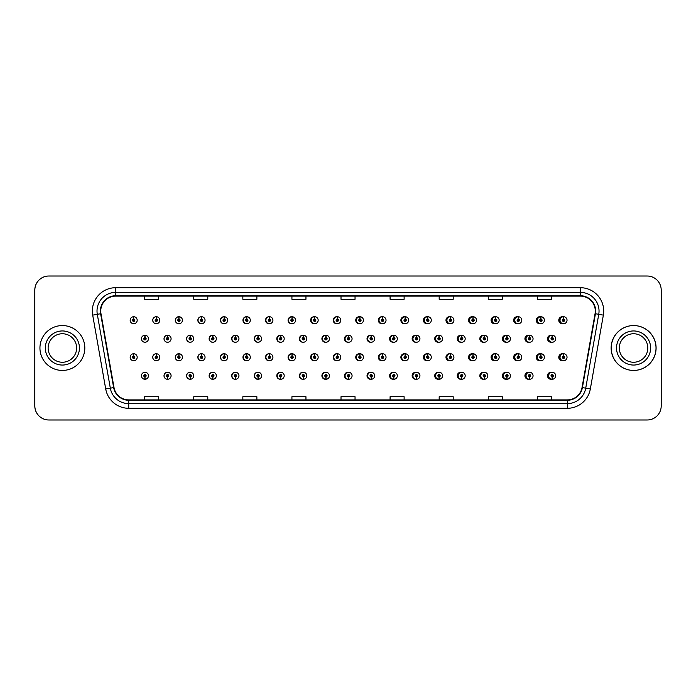 <?xml version="1.0" encoding="UTF-8"?>
<svg xmlns="http://www.w3.org/2000/svg" width="696" height="696" viewBox="0 0 696 696"><rect width="100%" height="100%" fill="white"/><g stroke="black" fill="none" stroke-linecap="round" stroke-linejoin="round"><path stroke-width="1.04" d="M159.802 320.238A3.506 3.506 0 0 0 156.452 316.732A3.506 3.506 0 0 1 159.802 320.238A3.506 3.506 0 0 1 156.296 323.744A3.506 3.506 0 0 1 152.789 320.238A3.506 3.506 0 0 1 156.148 316.732L156.243 319.064A1.166 1.166 0 0 0 155.13 320.238A1.166 1.166 0 0 0 156.296 321.404A1.166 1.166 0 0 0 157.47 320.238A1.166 1.166 0 0 0 156.348 319.064L156.452 316.732A3.506 3.506 0 0 0 152.728 320.238A3.506 3.506 0 0 0 156.269 323.744M182.43 320.238A3.506 3.506 0 0 0 179.072 316.732A3.506 3.506 0 0 1 182.43 320.238A3.506 3.506 0 0 1 178.924 323.744A3.506 3.506 0 0 1 175.418 320.238A3.506 3.506 0 0 1 178.768 316.732L178.872 319.064A1.166 1.166 0 0 0 177.75 320.238A1.166 1.166 0 0 0 178.924 321.404A1.166 1.166 0 0 0 180.09 320.238A1.166 1.166 0 0 0 178.976 319.064L179.072 316.732A3.506 3.506 0 0 0 175.288 320.238A3.506 3.506 0 0 0 178.855 323.736M201.701 316.75A3.506 3.506 0 0 0 197.847 320.238A3.506 3.506 0 0 0 201.448 323.736M224.321 316.75A3.506 3.506 0 0 0 220.406 320.238A3.506 3.506 0 0 0 224.042 323.736M246.941 316.758A3.506 3.506 0 0 0 242.956 320.238A3.506 3.506 0 0 0 246.628 323.736M269.221 316.732A3.506 3.506 0 0 0 265.515 320.238A3.506 3.506 0 0 0 269.221 323.736M291.807 316.741A3.506 3.506 0 0 0 288.074 320.238A3.506 3.506 0 0 0 291.807 323.736M314.401 316.741A3.506 3.506 0 0 0 310.634 320.238A3.506 3.506 0 0 0 314.401 323.727M336.995 316.741A3.506 3.506 0 0 0 333.193 320.238A3.506 3.506 0 0 0 336.995 323.727M359.58 316.741A3.506 3.506 0 0 0 355.752 320.238A3.506 3.506 0 0 0 359.58 323.727M382.174 316.75A3.506 3.506 0 0 0 378.311 320.238A3.506 3.506 0 0 0 382.174 323.718M404.767 316.75A3.506 3.506 0 0 0 400.87 320.238A3.506 3.506 0 0 0 404.767 323.718M427.353 316.758A3.506 3.506 0 0 0 423.42 320.238A3.506 3.506 0 0 0 427.353 323.718M449.947 316.758A3.506 3.506 0 0 0 445.979 320.238A3.506 3.506 0 0 0 449.947 323.71M472.54 316.767A3.506 3.506 0 0 0 468.538 320.238A3.506 3.506 0 0 0 472.54 323.71M495.126 316.767A3.506 3.506 0 0 0 491.098 320.238A3.506 3.506 0 0 0 495.126 323.701M517.72 316.776A3.506 3.506 0 0 0 513.657 320.238A3.506 3.506 0 0 0 517.72 323.692M540.305 316.776A3.506 3.506 0 0 0 536.216 320.238A3.506 3.506 0 0 0 540.305 323.692M562.899 316.784A3.506 3.506 0 0 0 558.775 320.238A3.506 3.506 0 0 0 562.899 323.683M348.27 372.273A3.506 3.506 0 0 0 344.468 375.762A3.506 3.506 0 0 0 348.27 379.259M348.418 379.242A3.506 3.506 0 0 0 348.713 379.19L348.635 377.397M325.685 372.273A3.506 3.506 0 0 0 321.909 375.762A3.506 3.506 0 0 0 325.685 379.259M325.789 379.25A3.506 3.506 0 0 0 326.093 379.207L326.015 377.397M303.091 372.264A3.506 3.506 0 0 0 299.358 375.762A3.506 3.506 0 0 0 303.091 379.259M299.811 375.762A3.506 3.506 0 0 0 303.169 379.268A3.506 3.506 0 0 1 299.811 375.762A3.506 3.506 0 0 1 303.317 372.256A3.506 3.506 0 0 1 306.823 375.762A3.506 3.506 0 0 1 303.473 379.268L303.369 376.936A1.166 1.166 0 0 0 304.491 375.762A1.166 1.166 0 0 0 303.317 374.596A1.166 1.166 0 0 0 302.151 375.762A1.166 1.166 0 0 0 303.265 376.936L303.169 379.268A3.506 3.506 0 0 0 303.473 379.216L303.386 377.397M280.497 372.264A3.506 3.506 0 0 0 276.799 375.762A3.506 3.506 0 0 0 280.497 379.268M277.191 375.762A3.506 3.506 0 0 0 280.54 379.268A3.506 3.506 0 0 1 277.191 375.762A3.506 3.506 0 0 1 280.697 372.256A3.506 3.506 0 0 1 284.203 375.762A3.506 3.506 0 0 1 280.845 379.268L280.749 376.936A1.166 1.166 0 0 0 281.863 375.762A1.166 1.166 0 0 0 280.697 374.596A1.166 1.166 0 0 0 279.522 375.762A1.166 1.166 0 0 0 280.645 376.936L280.54 379.268A3.506 3.506 0 0 0 280.845 379.224L280.766 377.397M235.318 372.264A3.506 3.506 0 0 0 231.681 375.762A3.506 3.506 0 0 0 235.596 379.25L235.518 377.397M257.911 372.264A3.506 3.506 0 0 0 254.24 375.762A3.506 3.506 0 0 0 258.225 379.242L258.146 377.397M167.545 372.256A3.506 3.506 0 0 0 164.004 375.762A3.506 3.506 0 0 0 167.727 379.268L167.632 376.936A1.166 1.166 0 0 0 168.745 375.762A1.166 1.166 0 0 0 167.579 374.596A1.166 1.166 0 0 0 166.405 375.762A1.166 1.166 0 0 0 167.527 376.936L167.553 376.231A0.47 0.47 0 0 1 167.11 375.762A0.47 0.47 0 0 1 167.579 375.301A0.47 0.47 0 0 1 168.049 375.762A0.47 0.47 0 0 1 167.597 376.231L167.632 376.936M190.139 372.264A3.506 3.506 0 0 0 186.563 375.762A3.506 3.506 0 0 0 190.356 379.259L190.252 376.936A1.166 1.166 0 0 0 191.374 375.762A1.166 1.166 0 0 0 190.199 374.596A1.166 1.166 0 0 0 189.034 375.762A1.166 1.166 0 0 0 190.147 376.936L190.182 376.231A0.47 0.47 0 0 1 189.73 375.762A0.47 0.47 0 0 1 190.199 375.301A0.47 0.47 0 0 1 190.669 375.762A0.47 0.47 0 0 1 190.226 376.231L190.252 376.936M212.724 372.264A3.506 3.506 0 0 0 209.122 375.762A3.506 3.506 0 0 0 212.976 379.25L212.898 377.397M370.864 372.273A3.506 3.506 0 0 0 367.027 375.762A3.506 3.506 0 0 0 370.864 379.259M393.449 372.282A3.506 3.506 0 0 0 389.586 375.762A3.506 3.506 0 0 0 393.449 379.25M416.043 372.282A3.506 3.506 0 0 0 412.145 375.762A3.506 3.506 0 0 0 416.043 379.25M438.637 372.282A3.506 3.506 0 0 0 434.704 375.762A3.506 3.506 0 0 0 438.637 379.242M461.222 372.29A3.506 3.506 0 0 0 457.263 375.762A3.506 3.506 0 0 0 461.222 379.242M483.816 372.29A3.506 3.506 0 0 0 479.822 375.762A3.506 3.506 0 0 0 483.816 379.233M506.41 372.299A3.506 3.506 0 0 0 502.382 375.762A3.506 3.506 0 0 0 506.41 379.233M528.995 372.308A3.506 3.506 0 0 0 524.932 375.762A3.506 3.506 0 0 0 528.995 379.224M551.589 372.308A3.506 3.506 0 0 0 547.491 375.762A3.506 3.506 0 0 0 551.589 379.224M144.907 376.936L144.803 379.268A3.506 3.506 0 0 0 145.107 379.268L145.003 376.936A1.166 1.166 0 0 0 146.125 375.762A1.166 1.166 0 0 0 144.951 374.596A1.166 1.166 0 0 0 143.785 375.762A1.166 1.166 0 0 0 144.907 376.936L144.933 376.231A0.47 0.47 0 0 1 144.49 375.762A0.47 0.47 0 0 1 144.951 375.301A0.47 0.47 0 0 1 145.421 375.762A0.47 0.47 0 0 1 144.977 376.231L145.003 376.936M336.995 353.759A3.506 3.506 0 0 0 333.193 357.257A3.506 3.506 0 0 0 336.995 360.745M314.401 353.759A3.506 3.506 0 0 0 310.634 357.257A3.506 3.506 0 0 0 314.401 360.754M291.807 353.759A3.506 3.506 0 0 0 288.074 357.257A3.506 3.506 0 0 0 291.807 360.754M224.321 353.777A3.506 3.506 0 0 0 220.406 357.257A3.506 3.506 0 0 0 224.042 360.754M201.701 353.768A3.506 3.506 0 0 0 197.847 357.257A3.506 3.506 0 0 0 201.448 360.763M182.43 357.257A3.506 3.506 0 0 0 179.072 353.751A3.506 3.506 0 0 1 182.43 357.257A3.506 3.506 0 0 1 178.924 360.763A3.506 3.506 0 0 1 175.418 357.257A3.506 3.506 0 0 1 178.768 353.751L178.872 356.091A1.166 1.166 0 0 0 177.75 357.257A1.166 1.166 0 0 0 178.924 358.423A1.166 1.166 0 0 0 180.09 357.257A1.166 1.166 0 0 0 178.976 356.091L179.072 353.751A3.506 3.506 0 0 0 175.288 357.257A3.506 3.506 0 0 0 178.855 360.763M159.802 357.257A3.506 3.506 0 0 0 156.452 353.751A3.506 3.506 0 0 1 159.802 357.257A3.506 3.506 0 0 1 156.296 360.763A3.506 3.506 0 0 1 152.789 357.257A3.506 3.506 0 0 1 156.148 353.751L156.243 356.091A1.166 1.166 0 0 0 155.13 357.257A1.166 1.166 0 0 0 156.296 358.423A1.166 1.166 0 0 0 157.47 357.257A1.166 1.166 0 0 0 156.348 356.091L156.452 353.751A3.506 3.506 0 0 0 152.728 357.257A3.506 3.506 0 0 0 156.269 360.763M269.221 353.751A3.506 3.506 0 0 0 265.515 357.257A3.506 3.506 0 0 0 269.221 360.754M246.941 353.785A3.506 3.506 0 0 0 242.956 357.257A3.506 3.506 0 0 0 246.628 360.754M359.58 353.768A3.506 3.506 0 0 0 355.752 357.257A3.506 3.506 0 0 0 359.58 360.745M382.174 353.768A3.506 3.506 0 0 0 378.311 357.257A3.506 3.506 0 0 0 382.174 360.745M404.767 353.768A3.506 3.506 0 0 0 400.87 357.257A3.506 3.506 0 0 0 404.767 360.737M427.353 353.777A3.506 3.506 0 0 0 423.42 357.257A3.506 3.506 0 0 0 427.353 360.737M449.947 353.777A3.506 3.506 0 0 0 445.979 357.257A3.506 3.506 0 0 0 449.947 360.728M472.54 353.785A3.506 3.506 0 0 0 468.538 357.257A3.506 3.506 0 0 0 472.54 360.728M495.126 353.785A3.506 3.506 0 0 0 491.098 357.257A3.506 3.506 0 0 0 495.126 360.719M517.72 353.794A3.506 3.506 0 0 0 513.657 357.257A3.506 3.506 0 0 0 517.72 360.719M540.305 353.803A3.506 3.506 0 0 0 536.216 357.257A3.506 3.506 0 0 0 540.305 360.711M562.899 353.803A3.506 3.506 0 0 0 558.775 357.257A3.506 3.506 0 0 0 562.899 360.702M348.27 335.255A3.506 3.506 0 0 0 344.468 338.743A3.506 3.506 0 0 0 348.27 342.241M325.685 335.246A3.506 3.506 0 0 0 321.909 338.743A3.506 3.506 0 0 0 325.685 342.241M303.091 335.246A3.506 3.506 0 0 0 299.358 338.743A3.506 3.506 0 0 0 303.091 342.241M280.497 335.246A3.506 3.506 0 0 0 276.799 338.743A3.506 3.506 0 0 0 280.497 342.249M238.954 338.743A3.506 3.506 0 0 0 235.605 335.246A3.506 3.506 0 0 1 238.954 338.743A3.506 3.506 0 0 1 235.448 342.249A3.506 3.506 0 0 1 231.942 338.743A3.506 3.506 0 0 1 235.291 335.246L235.396 337.577A1.166 1.166 0 0 0 234.282 338.743A1.166 1.166 0 0 0 235.448 339.918A1.166 1.166 0 0 0 236.614 338.743A1.166 1.166 0 0 0 235.5 337.577L235.605 335.246A3.506 3.506 0 0 0 231.681 338.743A3.506 3.506 0 0 0 235.318 342.249M261.574 338.743A3.506 3.506 0 0 0 258.225 335.246A3.506 3.506 0 0 1 261.574 338.743A3.506 3.506 0 0 1 258.068 342.249A3.506 3.506 0 0 1 254.562 338.743A3.506 3.506 0 0 1 257.92 335.246L258.025 337.577A1.166 1.166 0 0 0 256.902 338.743A1.166 1.166 0 0 0 258.068 339.918A1.166 1.166 0 0 0 259.243 338.743A1.166 1.166 0 0 0 258.12 337.577L258.225 335.246A3.506 3.506 0 0 0 254.24 338.743A3.506 3.506 0 0 0 257.911 342.249M171.085 338.743A3.506 3.506 0 0 0 167.727 335.246A3.506 3.506 0 0 1 171.085 338.743A3.506 3.506 0 0 1 167.579 342.249A3.506 3.506 0 0 1 164.073 338.743A3.506 3.506 0 0 1 167.423 335.246L167.527 337.577A1.166 1.166 0 0 0 166.405 338.743A1.166 1.166 0 0 0 167.579 339.918A1.166 1.166 0 0 0 168.745 338.743A1.166 1.166 0 0 0 167.632 337.577L167.727 335.246A3.506 3.506 0 0 0 164.004 338.743A3.506 3.506 0 0 0 167.545 342.249M193.706 338.743A3.506 3.506 0 0 0 190.356 335.246A3.506 3.506 0 0 1 193.706 338.743A3.506 3.506 0 0 1 190.199 342.249A3.506 3.506 0 0 1 186.693 338.743A3.506 3.506 0 0 1 190.051 335.246L190.147 337.577A1.166 1.166 0 0 0 189.034 338.743A1.166 1.166 0 0 0 190.199 339.918A1.166 1.166 0 0 0 191.374 338.743A1.166 1.166 0 0 0 190.252 337.577L190.356 335.246A3.506 3.506 0 0 0 186.563 338.743A3.506 3.506 0 0 0 190.139 342.249M216.334 338.743A3.506 3.506 0 0 0 212.976 335.246A3.506 3.506 0 0 1 216.334 338.743A3.506 3.506 0 0 1 212.828 342.249A3.506 3.506 0 0 1 209.322 338.743A3.506 3.506 0 0 1 212.671 335.246L212.776 337.577A1.166 1.166 0 0 0 211.654 338.743A1.166 1.166 0 0 0 212.828 339.918A1.166 1.166 0 0 0 213.994 338.743A1.166 1.166 0 0 0 212.872 337.577L212.976 335.246A3.506 3.506 0 0 0 209.122 338.743A3.506 3.506 0 0 0 212.724 342.249M370.864 335.255A3.506 3.506 0 0 0 367.027 338.743A3.506 3.506 0 0 0 370.864 342.232M393.449 335.255A3.506 3.506 0 0 0 389.586 338.743A3.506 3.506 0 0 0 393.449 342.232M416.043 335.263A3.506 3.506 0 0 0 412.145 338.743A3.506 3.506 0 0 0 416.043 342.232M438.637 335.263A3.506 3.506 0 0 0 434.704 338.743A3.506 3.506 0 0 0 438.637 342.223M461.222 335.272A3.506 3.506 0 0 0 457.263 338.743A3.506 3.506 0 0 0 461.222 342.223M483.816 335.272A3.506 3.506 0 0 0 479.822 338.743A3.506 3.506 0 0 0 483.816 342.215M506.41 335.281A3.506 3.506 0 0 0 502.382 338.743A3.506 3.506 0 0 0 506.41 342.215M528.995 335.281A3.506 3.506 0 0 0 524.932 338.743A3.506 3.506 0 0 0 528.995 342.206M551.589 335.289A3.506 3.506 0 0 0 547.491 338.743A3.506 3.506 0 0 0 551.589 342.197M269.57 316.776A3.506 3.506 0 0 0 269.265 316.741L269.369 319.064A1.166 1.166 0 0 0 268.247 320.238A1.166 1.166 0 0 0 269.413 321.404A1.166 1.166 0 0 0 270.587 320.238A1.166 1.166 0 0 0 269.465 319.064L269.439 319.769A0.47 0.47 0 0 1 269.883 320.238A0.47 0.47 0 0 1 269.413 320.699A0.47 0.47 0 0 1 268.952 320.238A0.47 0.47 0 0 1 269.395 319.769L269.369 319.064M292.19 316.784A3.506 3.506 0 0 0 291.885 316.741L291.989 319.064A1.166 1.166 0 0 0 290.867 320.238A1.166 1.166 0 0 0 292.042 321.404A1.166 1.166 0 0 0 293.207 320.238A1.166 1.166 0 0 0 292.094 319.064L292.059 319.769A0.47 0.47 0 0 1 292.503 320.238A0.47 0.47 0 0 1 292.042 320.699A0.47 0.47 0 0 1 291.572 320.238A0.47 0.47 0 0 1 292.015 319.769L291.989 319.064M133.728 319.064L133.832 316.732A3.506 3.506 0 0 0 133.519 316.732L133.623 319.064A1.166 1.166 0 0 0 132.51 320.238A1.166 1.166 0 0 0 133.675 321.404A1.166 1.166 0 0 0 134.841 320.238A1.166 1.166 0 0 0 133.728 319.064L133.693 319.769A0.47 0.47 0 0 1 134.145 320.238A0.47 0.47 0 0 1 133.675 320.699A0.47 0.47 0 0 1 133.206 320.238A0.47 0.47 0 0 1 133.658 319.769L133.623 319.064M292.19 353.803A3.506 3.506 0 0 0 291.885 353.759L291.989 356.091A1.166 1.166 0 0 0 290.867 357.257A1.166 1.166 0 0 0 292.042 358.423A1.166 1.166 0 0 0 293.207 357.257A1.166 1.166 0 0 0 292.094 356.091L292.059 356.787A0.47 0.47 0 0 1 292.503 357.257A0.47 0.47 0 0 1 292.042 357.727A0.47 0.47 0 0 1 291.572 357.257A0.47 0.47 0 0 1 292.015 356.787L291.989 356.091M269.57 353.794A3.506 3.506 0 0 0 269.265 353.759L269.369 356.091A1.166 1.166 0 0 0 268.247 357.257A1.166 1.166 0 0 0 269.413 358.423A1.166 1.166 0 0 0 270.587 357.257A1.166 1.166 0 0 0 269.465 356.091L269.439 356.787A0.47 0.47 0 0 1 269.883 357.257A0.47 0.47 0 0 1 269.413 357.727A0.47 0.47 0 0 1 268.952 357.257A0.47 0.47 0 0 1 269.395 356.787L269.369 356.091M133.728 356.091L133.832 353.751A3.506 3.506 0 0 0 133.519 353.751L133.623 356.091A1.166 1.166 0 0 0 132.51 357.257A1.166 1.166 0 0 0 133.675 358.423A1.166 1.166 0 0 0 134.841 357.257A1.166 1.166 0 0 0 133.728 356.091L133.693 356.787A0.47 0.47 0 0 1 134.145 357.257A0.47 0.47 0 0 1 133.675 357.727A0.47 0.47 0 0 1 133.206 357.257A0.47 0.47 0 0 1 133.658 356.787L133.623 356.091M326.093 335.307A3.506 3.506 0 0 0 325.789 335.263L325.893 337.577A1.166 1.166 0 0 0 324.771 338.743A1.166 1.166 0 0 0 325.945 339.918A1.166 1.166 0 0 0 327.111 338.743A1.166 1.166 0 0 0 325.989 337.577L325.963 338.282A0.47 0.47 0 0 1 326.407 338.743A0.47 0.47 0 0 1 325.945 339.213A0.47 0.47 0 0 1 325.476 338.743A0.47 0.47 0 0 1 325.919 338.282L325.893 337.577M303.473 335.289A3.506 3.506 0 0 0 303.169 335.255L303.265 337.577A1.166 1.166 0 0 0 302.151 338.743A1.166 1.166 0 0 0 303.317 339.918A1.166 1.166 0 0 0 304.491 338.743A1.166 1.166 0 0 0 303.369 337.577L303.343 338.282A0.47 0.47 0 0 1 303.787 338.743A0.47 0.47 0 0 1 303.317 339.213A0.47 0.47 0 0 1 302.847 338.743A0.47 0.47 0 0 1 303.299 338.282L303.265 337.577M280.845 335.281A3.506 3.506 0 0 0 280.54 335.246L280.645 337.577A1.166 1.166 0 0 0 279.522 338.743A1.166 1.166 0 0 0 280.697 339.918A1.166 1.166 0 0 0 281.863 338.743A1.166 1.166 0 0 0 280.749 337.577L280.714 338.282A0.47 0.47 0 0 1 281.167 338.743A0.47 0.47 0 0 1 280.697 339.213A0.47 0.47 0 0 1 280.227 338.743A0.47 0.47 0 0 1 280.671 338.282L280.645 337.577M371.342 335.333A3.506 3.506 0 0 0 371.038 335.272L371.142 337.577A1.166 1.166 0 0 0 370.02 338.743A1.166 1.166 0 0 0 371.185 339.918A1.166 1.166 0 0 0 372.36 338.743A1.166 1.166 0 0 0 371.238 337.577L371.212 338.282A0.47 0.47 0 0 1 371.655 338.743A0.47 0.47 0 0 1 371.185 339.213A0.47 0.47 0 0 1 370.724 338.743A0.47 0.47 0 0 1 371.168 338.282L371.142 337.577M145.003 337.577L145.107 335.246A3.506 3.506 0 0 0 144.803 335.246L144.907 337.577A1.166 1.166 0 0 0 143.785 338.743A1.166 1.166 0 0 0 144.951 339.918A1.166 1.166 0 0 0 146.125 338.743A1.166 1.166 0 0 0 145.003 337.577L144.977 338.282A0.47 0.47 0 0 1 145.421 338.743A0.47 0.47 0 0 1 144.951 339.213A0.47 0.47 0 0 1 144.49 338.743A0.47 0.47 0 0 1 144.933 338.282L144.907 337.577M39.942 348A22.437 22.437 0 0 0 62.379 370.437A22.437 22.437 0 0 0 84.816 348A22.437 22.437 0 0 0 62.379 325.563A22.437 22.437 0 0 0 39.942 348A22.437 22.437 0 0 0 62.379 370.437A22.437 22.437 0 0 0 84.816 348A22.437 22.437 0 0 0 62.379 325.563A22.437 22.437 0 0 0 39.942 348M611.236 348A22.437 22.437 0 0 0 633.664 370.437A22.437 22.437 0 0 0 656.102 348A22.437 22.437 0 0 0 633.664 325.563A22.437 22.437 0 0 0 611.236 348M100.755 311.077A14.955 14.955 0 0 1 115.71 296.113L580.333 296.113A14.955 14.955 0 0 1 595.063 313.67L582.047 387.524A14.955 14.955 0 0 1 567.31 399.887L128.734 399.887A14.955 14.955 0 0 1 114.005 387.524L100.981 313.67A14.955 14.955 0 0 1 100.755 311.077M100.381 311.077A15.329 15.329 0 0 0 100.616 313.739L113.639 387.585A15.329 15.329 0 0 0 128.734 400.261L567.31 400.261A15.329 15.329 0 0 0 582.413 387.585L595.437 313.739A15.329 15.329 0 0 0 580.333 295.739L115.71 295.739A15.329 15.329 0 0 0 100.381 311.077M92.698 315.131A23.368 23.368 0 0 1 115.71 287.7L580.333 287.7A23.368 23.368 0 0 1 603.354 315.131L590.33 388.986A23.368 23.368 0 0 1 567.31 408.3L128.734 408.3A23.368 23.368 0 0 1 105.714 388.986L92.698 315.131L97.301 314.322A18.696 18.696 0 0 1 115.71 292.372L580.333 292.372A18.696 18.696 0 0 1 598.751 314.322L585.727 388.177A18.696 18.696 0 0 1 567.31 403.628L128.734 403.628A18.696 18.696 0 0 1 110.325 388.177L97.301 314.322A18.696 18.696 0 0 1 97.014 311.077M661.2 290.041A14.024 14.024 0 0 0 647.176 276.016L48.868 276.016A14.024 14.024 0 0 0 34.843 290.041L34.843 405.959A14.024 14.024 0 0 0 48.868 419.984L647.176 419.984A14.024 14.024 0 0 0 661.2 405.959L661.2 290.041M341.014 296.113L341.014 299.28L355.038 299.28L355.038 296.113M291.928 296.113L291.928 299.28L305.953 299.28L305.953 296.113M242.852 296.113L242.852 299.28L256.876 299.28L256.876 296.113M193.775 296.113L193.775 299.28L207.791 299.28L207.791 296.113M144.69 296.113L144.69 299.28L158.714 299.28L158.714 296.113M390.091 296.113L390.091 299.28L404.115 299.28L404.115 296.113M439.176 296.113L439.176 299.28L453.192 299.28L453.192 296.113M488.253 296.113L488.253 299.28L502.277 299.28L502.277 296.113M537.329 296.113L537.329 299.28L551.354 299.28L551.354 296.113M355.038 399.887L355.038 396.72L341.014 396.72L341.014 399.887M305.953 399.887L305.953 396.72L291.928 396.72L291.928 399.887M256.876 399.887L256.876 396.72L242.852 396.72L242.852 399.887M207.791 399.887L207.791 396.72L193.775 396.72L193.775 399.887M158.714 399.887L158.714 396.72L144.69 396.72L144.69 399.887M404.115 399.887L404.115 396.72L390.091 396.72L390.091 399.887M453.192 399.887L453.192 396.72L439.176 396.72L439.176 399.887M502.277 399.887L502.277 396.72L488.253 396.72L488.253 399.887M551.354 399.887L551.354 396.72L537.329 396.72L537.329 399.887M647.132 276.016L48.824 276.016A14.024 14.024 0 0 0 34.8 290.041L34.8 405.959A14.024 14.024 0 0 0 48.824 419.984L647.132 419.984M148.457 338.743A3.506 3.506 0 0 0 145.107 335.246A3.506 3.506 0 0 1 148.457 338.743A3.506 3.506 0 0 1 144.951 342.249A3.506 3.506 0 0 1 141.445 338.743A3.506 3.506 0 0 1 144.803 335.246M137.182 357.257A3.506 3.506 0 0 0 133.832 353.751A3.506 3.506 0 0 1 137.182 357.257A3.506 3.506 0 0 1 133.675 360.763A3.506 3.506 0 0 1 130.169 357.257A3.506 3.506 0 0 1 133.519 353.751M141.445 375.762A3.506 3.506 0 0 0 144.803 379.268A3.506 3.506 0 0 1 141.445 375.762A3.506 3.506 0 0 1 144.951 372.256A3.506 3.506 0 0 1 148.457 375.762A3.506 3.506 0 0 1 145.107 379.268M137.182 320.238A3.506 3.506 0 0 0 133.832 316.732A3.506 3.506 0 0 1 137.182 320.238A3.506 3.506 0 0 1 133.675 323.744A3.506 3.506 0 0 1 130.169 320.238A3.506 3.506 0 0 1 133.519 316.732M76.63 348A14.251 14.251 0 0 0 62.379 333.749A14.251 14.251 0 0 0 48.128 348A14.251 14.251 0 0 0 62.379 362.251A14.251 14.251 0 0 0 76.63 348A14.251 14.251 0 0 1 62.379 362.251A14.251 14.251 0 0 1 48.128 348M647.819 348A14.251 14.251 0 0 0 633.577 333.749A14.251 14.251 0 0 0 619.327 348A14.251 14.251 0 0 0 633.577 362.251A14.251 14.251 0 0 0 647.819 348A14.251 14.251 0 0 1 633.577 362.251A14.251 14.251 0 0 1 619.327 348M656.015 348A22.437 22.437 0 0 0 633.577 325.563A22.437 22.437 0 0 0 611.14 348A22.437 22.437 0 0 0 633.577 370.437A22.437 22.437 0 0 0 656.015 348M167.632 337.577L167.597 338.282A0.47 0.47 0 0 1 168.049 338.743A0.47 0.47 0 0 1 167.579 339.213A0.47 0.47 0 0 1 167.11 338.743A0.47 0.47 0 0 1 167.553 338.282L167.527 337.577M190.252 337.577L190.226 338.282A0.47 0.47 0 0 1 190.669 338.743A0.47 0.47 0 0 1 190.199 339.213A0.47 0.47 0 0 1 189.73 338.743A0.47 0.47 0 0 1 190.182 338.282L190.147 337.577M212.872 337.577L212.846 338.282A0.47 0.47 0 0 1 213.289 338.743A0.47 0.47 0 0 1 212.828 339.213A0.47 0.47 0 0 1 212.358 338.743A0.47 0.47 0 0 1 212.802 338.282L212.776 337.577M235.5 337.577L235.465 338.282A0.47 0.47 0 0 1 235.918 338.743A0.47 0.47 0 0 1 235.448 339.213A0.47 0.47 0 0 1 234.978 338.743A0.47 0.47 0 0 1 235.431 338.282L235.396 337.577M167.527 376.936L167.423 379.268A3.506 3.506 0 0 1 164.073 375.762A3.506 3.506 0 0 1 167.579 372.256A3.506 3.506 0 0 1 171.085 375.762A3.506 3.506 0 0 1 167.727 379.268M167.423 379.268L167.423 379.268A3.506 3.506 0 0 1 164.073 375.762M190.147 376.936L190.051 379.268A3.506 3.506 0 0 1 186.693 375.762A3.506 3.506 0 0 1 190.199 372.256A3.506 3.506 0 0 1 193.706 375.762A3.506 3.506 0 0 1 190.356 379.268M190.051 379.268L190.051 379.268A3.506 3.506 0 0 1 186.693 375.762M212.776 376.936L212.671 379.268A3.506 3.506 0 0 1 209.322 375.762A3.506 3.506 0 0 1 212.828 372.256A3.506 3.506 0 0 1 216.334 375.762A3.506 3.506 0 0 1 212.976 379.268L212.872 376.936A1.166 1.166 0 0 0 213.994 375.762A1.166 1.166 0 0 0 212.828 374.596A1.166 1.166 0 0 0 211.654 375.762A1.166 1.166 0 0 0 212.776 376.936L212.802 376.231A0.47 0.47 0 0 1 212.358 375.762A0.47 0.47 0 0 1 212.828 375.301A0.47 0.47 0 0 1 213.289 375.762A0.47 0.47 0 0 1 212.846 376.231L212.872 376.936M212.671 379.268L212.671 379.268A3.506 3.506 0 0 1 209.322 375.762M235.396 376.936L235.291 379.268A3.506 3.506 0 0 1 231.942 375.762A3.506 3.506 0 0 1 235.448 372.256A3.506 3.506 0 0 1 238.954 375.762A3.506 3.506 0 0 1 235.605 379.268L235.5 376.936A1.166 1.166 0 0 0 236.614 375.762A1.166 1.166 0 0 0 235.448 374.596A1.166 1.166 0 0 0 234.282 375.762A1.166 1.166 0 0 0 235.396 376.936L235.431 376.231A0.47 0.47 0 0 1 234.978 375.762A0.47 0.47 0 0 1 235.448 375.301A0.47 0.47 0 0 1 235.918 375.762A0.47 0.47 0 0 1 235.465 376.231L235.5 376.936M235.291 379.268L235.291 379.268A3.506 3.506 0 0 1 231.942 375.762M156.348 356.091L156.322 356.787A0.47 0.47 0 0 1 156.765 357.257A0.47 0.47 0 0 1 156.296 357.727A0.47 0.47 0 0 1 155.834 357.257A0.47 0.47 0 0 1 156.278 356.787L156.243 356.091M178.976 356.091L178.942 356.787A0.47 0.47 0 0 1 179.385 357.257A0.47 0.47 0 0 1 178.924 357.727A0.47 0.47 0 0 1 178.454 357.257A0.47 0.47 0 0 1 178.898 356.787L178.872 356.091M201.596 356.091L201.701 353.751A3.506 3.506 0 0 1 205.05 357.257A3.506 3.506 0 0 1 201.544 360.763A3.506 3.506 0 0 1 198.038 357.257A3.506 3.506 0 0 1 201.396 353.751L201.492 356.091A1.166 1.166 0 0 0 200.378 357.257A1.166 1.166 0 0 0 201.544 358.423A1.166 1.166 0 0 0 202.71 357.257A1.166 1.166 0 0 0 201.596 356.091L201.562 356.787A0.47 0.47 0 0 1 202.014 357.257A0.47 0.47 0 0 1 201.544 357.727A0.47 0.47 0 0 1 201.074 357.257A0.47 0.47 0 0 1 201.527 356.787L201.492 356.091M224.216 356.091L224.321 353.751A3.506 3.506 0 0 1 227.679 357.257A3.506 3.506 0 0 1 224.173 360.763A3.506 3.506 0 0 1 220.667 357.257A3.506 3.506 0 0 1 224.016 353.751L224.121 356.091A1.166 1.166 0 0 0 222.998 357.257A1.166 1.166 0 0 0 224.173 358.423A1.166 1.166 0 0 0 225.339 357.257A1.166 1.166 0 0 0 224.216 356.091L224.19 356.787A0.47 0.47 0 0 1 224.634 357.257A0.47 0.47 0 0 1 224.173 357.727A0.47 0.47 0 0 1 223.703 357.257A0.47 0.47 0 0 1 224.147 356.787L224.121 356.091M156.348 319.064L156.322 319.769A0.47 0.47 0 0 1 156.765 320.238A0.47 0.47 0 0 1 156.296 320.699A0.47 0.47 0 0 1 155.834 320.238A0.47 0.47 0 0 1 156.278 319.769L156.243 319.064M178.976 319.064L178.942 319.769A0.47 0.47 0 0 1 179.385 320.238A0.47 0.47 0 0 1 178.924 320.699A0.47 0.47 0 0 1 178.454 320.238A0.47 0.47 0 0 1 178.898 319.769L178.872 319.064M201.596 319.064L201.701 316.732A3.506 3.506 0 0 1 205.05 320.238A3.506 3.506 0 0 1 201.544 323.744A3.506 3.506 0 0 1 198.038 320.238A3.506 3.506 0 0 1 201.396 316.732L201.492 319.064A1.166 1.166 0 0 0 200.378 320.238A1.166 1.166 0 0 0 201.544 321.404A1.166 1.166 0 0 0 202.71 320.238A1.166 1.166 0 0 0 201.596 319.064L201.562 319.769A0.47 0.47 0 0 1 202.014 320.238A0.47 0.47 0 0 1 201.544 320.699A0.47 0.47 0 0 1 201.074 320.238A0.47 0.47 0 0 1 201.527 319.769L201.492 319.064M224.216 319.064L224.321 316.732A3.506 3.506 0 0 1 227.679 320.238A3.506 3.506 0 0 1 224.173 323.744A3.506 3.506 0 0 1 220.667 320.238A3.506 3.506 0 0 1 224.016 316.732L224.121 319.064A1.166 1.166 0 0 0 222.998 320.238A1.166 1.166 0 0 0 224.173 321.404A1.166 1.166 0 0 0 225.339 320.238A1.166 1.166 0 0 0 224.216 319.064L224.19 319.769A0.47 0.47 0 0 1 224.634 320.238A0.47 0.47 0 0 1 224.173 320.699A0.47 0.47 0 0 1 223.703 320.238A0.47 0.47 0 0 1 224.147 319.769L224.121 319.064M246.845 319.064L246.95 316.732A3.506 3.506 0 0 1 250.299 320.238A3.506 3.506 0 0 1 246.793 323.744A3.506 3.506 0 0 1 243.287 320.238A3.506 3.506 0 0 1 246.636 316.732L246.741 319.064A1.166 1.166 0 0 0 245.627 320.238A1.166 1.166 0 0 0 246.793 321.404A1.166 1.166 0 0 0 247.959 320.238A1.166 1.166 0 0 0 246.845 319.064L246.81 319.769A0.47 0.47 0 0 1 247.263 320.238A0.47 0.47 0 0 1 246.793 320.699A0.47 0.47 0 0 1 246.323 320.238A0.47 0.47 0 0 1 246.775 319.769L246.741 319.064M269.465 319.064L269.57 316.732A3.506 3.506 0 0 1 272.919 320.238A3.506 3.506 0 0 1 269.413 323.744A3.506 3.506 0 0 1 265.907 320.238A3.506 3.506 0 0 1 269.265 316.732M292.094 319.064L292.19 316.732A3.506 3.506 0 0 1 295.548 320.238A3.506 3.506 0 0 1 292.042 323.744A3.506 3.506 0 0 1 288.535 320.238A3.506 3.506 0 0 1 291.885 316.732M314.714 319.064L314.818 316.732A3.506 3.506 0 0 1 318.168 320.238A3.506 3.506 0 0 1 314.662 323.744A3.506 3.506 0 0 1 311.155 320.238A3.506 3.506 0 0 1 314.514 316.732L314.609 319.064A1.166 1.166 0 0 0 313.496 320.238A1.166 1.166 0 0 0 314.662 321.404A1.166 1.166 0 0 0 315.827 320.238A1.166 1.166 0 0 0 314.714 319.064L314.688 319.769A0.47 0.47 0 0 1 315.131 320.238A0.47 0.47 0 0 1 314.662 320.699A0.47 0.47 0 0 1 314.192 320.238A0.47 0.47 0 0 1 314.644 319.769L314.609 319.064M337.334 319.064L337.438 316.732A3.506 3.506 0 0 1 340.796 320.238A3.506 3.506 0 0 1 337.29 323.744A3.506 3.506 0 0 1 333.784 320.238A3.506 3.506 0 0 1 337.134 316.732L337.238 319.064A1.166 1.166 0 0 0 336.116 320.238A1.166 1.166 0 0 0 337.29 321.404A1.166 1.166 0 0 0 338.456 320.238A1.166 1.166 0 0 0 337.334 319.064L337.308 319.769A0.47 0.47 0 0 1 337.751 320.238A0.47 0.47 0 0 1 337.29 320.699A0.47 0.47 0 0 1 336.82 320.238A0.47 0.47 0 0 1 337.264 319.769L337.238 319.064M359.962 319.064L360.067 316.732A3.506 3.506 0 0 1 363.416 320.238A3.506 3.506 0 0 1 359.91 323.744A3.506 3.506 0 0 1 356.404 320.238A3.506 3.506 0 0 1 359.754 316.732L359.858 319.064A1.166 1.166 0 0 0 358.745 320.238A1.166 1.166 0 0 0 359.91 321.404A1.166 1.166 0 0 0 361.076 320.238A1.166 1.166 0 0 0 359.962 319.064L359.928 319.769A0.47 0.47 0 0 1 360.38 320.238A0.47 0.47 0 0 1 359.91 320.699A0.47 0.47 0 0 1 359.44 320.238A0.47 0.47 0 0 1 359.893 319.769L359.858 319.064M382.582 319.064L382.687 316.732A3.506 3.506 0 0 1 386.036 320.238A3.506 3.506 0 0 1 382.53 323.744A3.506 3.506 0 0 1 379.024 320.238A3.506 3.506 0 0 1 382.382 316.732L382.487 319.064A1.166 1.166 0 0 0 381.365 320.238A1.166 1.166 0 0 0 382.53 321.404A1.166 1.166 0 0 0 383.705 320.238A1.166 1.166 0 0 0 382.582 319.064L382.556 319.769A0.47 0.47 0 0 1 383 320.238A0.47 0.47 0 0 1 382.53 320.699A0.47 0.47 0 0 1 382.069 320.238A0.47 0.47 0 0 1 382.513 319.769L382.487 319.064M405.211 319.064L405.307 316.732A3.506 3.506 0 0 1 408.665 320.238A3.506 3.506 0 0 1 405.159 323.744A3.506 3.506 0 0 1 401.653 320.238A3.506 3.506 0 0 1 405.002 316.732L405.107 319.064A1.166 1.166 0 0 0 403.985 320.238A1.166 1.166 0 0 0 405.159 321.404A1.166 1.166 0 0 0 406.325 320.238A1.166 1.166 0 0 0 405.211 319.064L405.176 319.769A0.47 0.47 0 0 1 405.629 320.238A0.47 0.47 0 0 1 405.159 320.699A0.47 0.47 0 0 1 404.689 320.238A0.47 0.47 0 0 1 405.133 319.769L405.107 319.064M427.831 319.064L427.936 316.732A3.506 3.506 0 0 1 431.285 320.238A3.506 3.506 0 0 1 427.779 323.744A3.506 3.506 0 0 1 424.273 320.238A3.506 3.506 0 0 1 427.631 316.732L427.727 319.064A1.166 1.166 0 0 0 426.613 320.238A1.166 1.166 0 0 0 427.779 321.404A1.166 1.166 0 0 0 428.945 320.238A1.166 1.166 0 0 0 427.831 319.064L427.805 319.769A0.47 0.47 0 0 1 428.249 320.238A0.47 0.47 0 0 1 427.779 320.699A0.47 0.47 0 0 1 427.309 320.238A0.47 0.47 0 0 1 427.762 319.769L427.727 319.064M450.451 319.064L450.556 316.732A3.506 3.506 0 0 1 453.914 320.238A3.506 3.506 0 0 1 450.408 323.744A3.506 3.506 0 0 1 446.902 320.238A3.506 3.506 0 0 1 450.251 316.732L450.355 319.064A1.166 1.166 0 0 0 449.233 320.238A1.166 1.166 0 0 0 450.408 321.404A1.166 1.166 0 0 0 451.573 320.238A1.166 1.166 0 0 0 450.451 319.064L450.425 319.769A0.47 0.47 0 0 1 450.869 320.238A0.47 0.47 0 0 1 450.408 320.699A0.47 0.47 0 0 1 449.938 320.238A0.47 0.47 0 0 1 450.382 319.769L450.355 319.064M473.08 319.064L473.184 316.732A3.506 3.506 0 0 1 476.534 320.238A3.506 3.506 0 0 1 473.028 323.744A3.506 3.506 0 0 1 469.522 320.238A3.506 3.506 0 0 1 472.871 316.732L472.975 319.064A1.166 1.166 0 0 0 471.862 320.238A1.166 1.166 0 0 0 473.028 321.404A1.166 1.166 0 0 0 474.193 320.238A1.166 1.166 0 0 0 473.08 319.064L473.045 319.769A0.47 0.47 0 0 1 473.498 320.238A0.47 0.47 0 0 1 473.028 320.699A0.47 0.47 0 0 1 472.558 320.238A0.47 0.47 0 0 1 473.01 319.769L472.975 319.064M495.7 319.064L495.804 316.732A3.506 3.506 0 0 1 499.154 320.238A3.506 3.506 0 0 1 495.648 323.744A3.506 3.506 0 0 1 492.142 320.238A3.506 3.506 0 0 1 495.5 316.732L495.604 319.064A1.166 1.166 0 0 0 494.482 320.238A1.166 1.166 0 0 0 495.648 321.404A1.166 1.166 0 0 0 496.822 320.238A1.166 1.166 0 0 0 495.7 319.064L495.674 319.769A0.47 0.47 0 0 1 496.118 320.238A0.47 0.47 0 0 1 495.648 320.699A0.47 0.47 0 0 1 495.187 320.238A0.47 0.47 0 0 1 495.63 319.769L495.604 319.064M518.329 319.064L518.424 316.732A3.506 3.506 0 0 1 521.783 320.238A3.506 3.506 0 0 1 518.276 323.744A3.506 3.506 0 0 1 514.77 320.238A3.506 3.506 0 0 1 518.12 316.732L518.224 319.064A1.166 1.166 0 0 0 517.102 320.238A1.166 1.166 0 0 0 518.276 321.404A1.166 1.166 0 0 0 519.442 320.238A1.166 1.166 0 0 0 518.329 319.064L518.294 319.769A0.47 0.47 0 0 1 518.746 320.238A0.47 0.47 0 0 1 518.276 320.699A0.47 0.47 0 0 1 517.807 320.238A0.47 0.47 0 0 1 518.25 319.769L518.224 319.064M540.949 319.064L541.053 316.732A3.506 3.506 0 0 1 544.403 320.238A3.506 3.506 0 0 1 540.896 323.744A3.506 3.506 0 0 1 537.39 320.238A3.506 3.506 0 0 1 540.748 316.732L540.844 319.064A1.166 1.166 0 0 0 539.731 320.238A1.166 1.166 0 0 0 540.896 321.404A1.166 1.166 0 0 0 542.071 320.238A1.166 1.166 0 0 0 540.949 319.064L540.923 319.769A0.47 0.47 0 0 1 541.366 320.238A0.47 0.47 0 0 1 540.896 320.699A0.47 0.47 0 0 1 540.427 320.238A0.47 0.47 0 0 1 540.879 319.769L540.844 319.064M563.569 319.064L563.673 316.732A3.506 3.506 0 0 1 567.031 320.238A3.506 3.506 0 0 1 563.525 323.744A3.506 3.506 0 0 1 560.019 320.238A3.506 3.506 0 0 1 563.368 316.732L563.473 319.064A1.166 1.166 0 0 0 562.351 320.238A1.166 1.166 0 0 0 563.525 321.404A1.166 1.166 0 0 0 564.691 320.238A1.166 1.166 0 0 0 563.569 319.064L563.543 319.769A0.47 0.47 0 0 1 563.986 320.238A0.47 0.47 0 0 1 563.525 320.699A0.47 0.47 0 0 1 563.055 320.238A0.47 0.47 0 0 1 563.499 319.769L563.473 319.064M258.12 337.577L258.094 338.282A0.47 0.47 0 0 1 258.538 338.743A0.47 0.47 0 0 1 258.068 339.213A0.47 0.47 0 0 1 257.607 338.743A0.47 0.47 0 0 1 258.051 338.282L258.025 337.577M280.749 337.577L280.845 335.246A3.506 3.506 0 0 1 284.203 338.743A3.506 3.506 0 0 1 280.697 342.249A3.506 3.506 0 0 1 277.191 338.743A3.506 3.506 0 0 1 280.54 335.246M303.369 337.577L303.473 335.246A3.506 3.506 0 0 1 306.823 338.743A3.506 3.506 0 0 1 303.317 342.249A3.506 3.506 0 0 1 299.811 338.743A3.506 3.506 0 0 1 303.169 335.246M325.989 337.577L326.093 335.246A3.506 3.506 0 0 1 329.452 338.743A3.506 3.506 0 0 1 325.945 342.249A3.506 3.506 0 0 1 322.439 338.743A3.506 3.506 0 0 1 325.789 335.246M246.845 356.091L246.95 353.751A3.506 3.506 0 0 1 250.299 357.257A3.506 3.506 0 0 1 246.793 360.763A3.506 3.506 0 0 1 243.287 357.257A3.506 3.506 0 0 1 246.636 353.751L246.741 356.091A1.166 1.166 0 0 0 245.627 357.257A1.166 1.166 0 0 0 246.793 358.423A1.166 1.166 0 0 0 247.959 357.257A1.166 1.166 0 0 0 246.845 356.091L246.81 356.787A0.47 0.47 0 0 1 247.263 357.257A0.47 0.47 0 0 1 246.793 357.727A0.47 0.47 0 0 1 246.323 357.257A0.47 0.47 0 0 1 246.775 356.787L246.741 356.091M269.465 356.091L269.57 353.751A3.506 3.506 0 0 1 272.919 357.257A3.506 3.506 0 0 1 269.413 360.763A3.506 3.506 0 0 1 265.907 357.257A3.506 3.506 0 0 1 269.265 353.751M292.094 356.091L292.19 353.751A3.506 3.506 0 0 1 295.548 357.257A3.506 3.506 0 0 1 292.042 360.763A3.506 3.506 0 0 1 288.535 357.257A3.506 3.506 0 0 1 291.885 353.751M314.714 356.091L314.818 353.751A3.506 3.506 0 0 1 318.168 357.257A3.506 3.506 0 0 1 314.662 360.763A3.506 3.506 0 0 1 311.155 357.257A3.506 3.506 0 0 1 314.514 353.751L314.609 356.091A1.166 1.166 0 0 0 313.496 357.257A1.166 1.166 0 0 0 314.662 358.423A1.166 1.166 0 0 0 315.827 357.257A1.166 1.166 0 0 0 314.714 356.091L314.688 356.787A0.47 0.47 0 0 1 315.131 357.257A0.47 0.47 0 0 1 314.662 357.727A0.47 0.47 0 0 1 314.192 357.257A0.47 0.47 0 0 1 314.644 356.787L314.609 356.091M258.025 376.936L257.92 379.268A3.506 3.506 0 0 1 254.562 375.762A3.506 3.506 0 0 1 258.068 372.256A3.506 3.506 0 0 1 261.574 375.762A3.506 3.506 0 0 1 258.225 379.268L258.12 376.936A1.166 1.166 0 0 0 259.243 375.762A1.166 1.166 0 0 0 258.068 374.596A1.166 1.166 0 0 0 256.902 375.762A1.166 1.166 0 0 0 258.025 376.936L258.051 376.231A0.47 0.47 0 0 1 257.607 375.762A0.47 0.47 0 0 1 258.068 375.301A0.47 0.47 0 0 1 258.538 375.762A0.47 0.47 0 0 1 258.094 376.231L258.12 376.936M280.645 376.936L280.671 376.231A0.47 0.47 0 0 1 280.227 375.762A0.47 0.47 0 0 1 280.697 375.301A0.47 0.47 0 0 1 281.167 375.762A0.47 0.47 0 0 1 280.714 376.231L280.749 376.936M303.265 376.936L303.299 376.231A0.47 0.47 0 0 1 302.847 375.762A0.47 0.47 0 0 1 303.317 375.301A0.47 0.47 0 0 1 303.787 375.762A0.47 0.47 0 0 1 303.343 376.231L303.369 376.936M348.618 337.577L348.722 335.246A3.506 3.506 0 0 1 352.072 338.743A3.506 3.506 0 0 1 348.565 342.249A3.506 3.506 0 0 1 345.059 338.743A3.506 3.506 0 0 1 348.409 335.246L348.513 337.577A1.166 1.166 0 0 0 347.4 338.743A1.166 1.166 0 0 0 348.565 339.918A1.166 1.166 0 0 0 349.731 338.743A1.166 1.166 0 0 0 348.618 337.577L348.583 338.282A0.47 0.47 0 0 1 349.035 338.743A0.47 0.47 0 0 1 348.565 339.213A0.47 0.47 0 0 1 348.096 338.743A0.47 0.47 0 0 1 348.548 338.282L348.513 337.577M371.238 337.577L371.342 335.246A3.506 3.506 0 0 1 374.692 338.743A3.506 3.506 0 0 1 371.185 342.249A3.506 3.506 0 0 1 367.679 338.743A3.506 3.506 0 0 1 371.038 335.246M393.866 337.577L393.962 335.246A3.506 3.506 0 0 1 397.32 338.743A3.506 3.506 0 0 1 393.814 342.249A3.506 3.506 0 0 1 390.308 338.743A3.506 3.506 0 0 1 393.658 335.246L393.762 337.577A1.166 1.166 0 0 0 392.64 338.743A1.166 1.166 0 0 0 393.814 339.918A1.166 1.166 0 0 0 394.98 338.743A1.166 1.166 0 0 0 393.866 337.577L393.832 338.282A0.47 0.47 0 0 1 394.284 338.743A0.47 0.47 0 0 1 393.814 339.213A0.47 0.47 0 0 1 393.344 338.743A0.47 0.47 0 0 1 393.788 338.282L393.762 337.577M416.486 337.577L416.591 335.246A3.506 3.506 0 0 1 419.94 338.743A3.506 3.506 0 0 1 416.434 342.249A3.506 3.506 0 0 1 412.928 338.743A3.506 3.506 0 0 1 416.286 335.246L416.382 337.577A1.166 1.166 0 0 0 415.268 338.743A1.166 1.166 0 0 0 416.434 339.918A1.166 1.166 0 0 0 417.609 338.743A1.166 1.166 0 0 0 416.486 337.577L416.46 338.282A0.47 0.47 0 0 1 416.904 338.743A0.47 0.47 0 0 1 416.434 339.213A0.47 0.47 0 0 1 415.964 338.743A0.47 0.47 0 0 1 416.417 338.282L416.382 337.577M439.106 337.577L439.211 335.246A3.506 3.506 0 0 1 442.569 338.743A3.506 3.506 0 0 1 439.063 342.249A3.506 3.506 0 0 1 435.557 338.743A3.506 3.506 0 0 1 438.906 335.246L439.011 337.577A1.166 1.166 0 0 0 437.888 338.743A1.166 1.166 0 0 0 439.063 339.918A1.166 1.166 0 0 0 440.229 338.743A1.166 1.166 0 0 0 439.106 337.577L439.08 338.282A0.47 0.47 0 0 1 439.524 338.743A0.47 0.47 0 0 1 439.063 339.213A0.47 0.47 0 0 1 438.593 338.743A0.47 0.47 0 0 1 439.037 338.282L439.011 337.577M461.735 337.577L461.84 335.246A3.506 3.506 0 0 1 465.189 338.743A3.506 3.506 0 0 1 461.683 342.249A3.506 3.506 0 0 1 458.177 338.743A3.506 3.506 0 0 1 461.526 335.246L461.631 337.577A1.166 1.166 0 0 0 460.517 338.743A1.166 1.166 0 0 0 461.683 339.918A1.166 1.166 0 0 0 462.849 338.743A1.166 1.166 0 0 0 461.735 337.577L461.7 338.282A0.47 0.47 0 0 1 462.153 338.743A0.47 0.47 0 0 1 461.683 339.213A0.47 0.47 0 0 1 461.213 338.743A0.47 0.47 0 0 1 461.665 338.282L461.631 337.577M337.334 356.091L337.438 353.751A3.506 3.506 0 0 1 340.796 357.257A3.506 3.506 0 0 1 337.29 360.763A3.506 3.506 0 0 1 333.784 357.257A3.506 3.506 0 0 1 337.134 353.751L337.238 356.091A1.166 1.166 0 0 0 336.116 357.257A1.166 1.166 0 0 0 337.29 358.423A1.166 1.166 0 0 0 338.456 357.257A1.166 1.166 0 0 0 337.334 356.091L337.308 356.787A0.47 0.47 0 0 1 337.751 357.257A0.47 0.47 0 0 1 337.29 357.727A0.47 0.47 0 0 1 336.82 357.257A0.47 0.47 0 0 1 337.264 356.787L337.238 356.091M359.962 356.091L360.067 353.751A3.506 3.506 0 0 1 363.416 357.257A3.506 3.506 0 0 1 359.91 360.763A3.506 3.506 0 0 1 356.404 357.257A3.506 3.506 0 0 1 359.754 353.751L359.858 356.091A1.166 1.166 0 0 0 358.745 357.257A1.166 1.166 0 0 0 359.91 358.423A1.166 1.166 0 0 0 361.076 357.257A1.166 1.166 0 0 0 359.962 356.091L359.928 356.787A0.47 0.47 0 0 1 360.38 357.257A0.47 0.47 0 0 1 359.91 357.727A0.47 0.47 0 0 1 359.44 357.257A0.47 0.47 0 0 1 359.893 356.787L359.858 356.091M382.582 356.091L382.687 353.751A3.506 3.506 0 0 1 386.036 357.257A3.506 3.506 0 0 1 382.53 360.763A3.506 3.506 0 0 1 379.024 357.257A3.506 3.506 0 0 1 382.382 353.751L382.487 356.091A1.166 1.166 0 0 0 381.365 357.257A1.166 1.166 0 0 0 382.53 358.423A1.166 1.166 0 0 0 383.705 357.257A1.166 1.166 0 0 0 382.582 356.091L382.556 356.787A0.47 0.47 0 0 1 383 357.257A0.47 0.47 0 0 1 382.53 357.727A0.47 0.47 0 0 1 382.069 357.257A0.47 0.47 0 0 1 382.513 356.787L382.487 356.091M405.211 356.091L405.307 353.751A3.506 3.506 0 0 1 408.665 357.257A3.506 3.506 0 0 1 405.159 360.763A3.506 3.506 0 0 1 401.653 357.257A3.506 3.506 0 0 1 405.002 353.751L405.107 356.091A1.166 1.166 0 0 0 403.985 357.257A1.166 1.166 0 0 0 405.159 358.423A1.166 1.166 0 0 0 406.325 357.257A1.166 1.166 0 0 0 405.211 356.091L405.176 356.787A0.47 0.47 0 0 1 405.629 357.257A0.47 0.47 0 0 1 405.159 357.727A0.47 0.47 0 0 1 404.689 357.257A0.47 0.47 0 0 1 405.133 356.787L405.107 356.091M427.831 356.091L427.936 353.751A3.506 3.506 0 0 1 431.285 357.257A3.506 3.506 0 0 1 427.779 360.763A3.506 3.506 0 0 1 424.273 357.257A3.506 3.506 0 0 1 427.631 353.751L427.727 356.091A1.166 1.166 0 0 0 426.613 357.257A1.166 1.166 0 0 0 427.779 358.423A1.166 1.166 0 0 0 428.945 357.257A1.166 1.166 0 0 0 427.831 356.091L427.805 356.787A0.47 0.47 0 0 1 428.249 357.257A0.47 0.47 0 0 1 427.779 357.727A0.47 0.47 0 0 1 427.309 357.257A0.47 0.47 0 0 1 427.762 356.787L427.727 356.091M450.451 356.091L450.556 353.751A3.506 3.506 0 0 1 453.914 357.257A3.506 3.506 0 0 1 450.408 360.763A3.506 3.506 0 0 1 446.902 357.257A3.506 3.506 0 0 1 450.251 353.751L450.355 356.091A1.166 1.166 0 0 0 449.233 357.257A1.166 1.166 0 0 0 450.408 358.423A1.166 1.166 0 0 0 451.573 357.257A1.166 1.166 0 0 0 450.451 356.091L450.425 356.787A0.47 0.47 0 0 1 450.869 357.257A0.47 0.47 0 0 1 450.408 357.727A0.47 0.47 0 0 1 449.938 357.257A0.47 0.47 0 0 1 450.382 356.787L450.355 356.091M325.893 376.936L325.789 379.268A3.506 3.506 0 0 1 322.439 375.762A3.506 3.506 0 0 1 325.945 372.256A3.506 3.506 0 0 1 329.452 375.762A3.506 3.506 0 0 1 326.093 379.268L325.989 376.936A1.166 1.166 0 0 0 327.111 375.762A1.166 1.166 0 0 0 325.945 374.596A1.166 1.166 0 0 0 324.771 375.762A1.166 1.166 0 0 0 325.893 376.936L325.919 376.231A0.47 0.47 0 0 1 325.476 375.762A0.47 0.47 0 0 1 325.945 375.301A0.47 0.47 0 0 1 326.407 375.762A0.47 0.47 0 0 1 325.963 376.231L325.989 376.936M348.513 376.936L348.409 379.268A3.506 3.506 0 0 1 345.059 375.762A3.506 3.506 0 0 1 348.565 372.256A3.506 3.506 0 0 1 352.072 375.762A3.506 3.506 0 0 1 348.722 379.268L348.618 376.936A1.166 1.166 0 0 0 349.731 375.762A1.166 1.166 0 0 0 348.565 374.596A1.166 1.166 0 0 0 347.4 375.762A1.166 1.166 0 0 0 348.513 376.936L348.548 376.231A0.47 0.47 0 0 1 348.096 375.762A0.47 0.47 0 0 1 348.565 375.301A0.47 0.47 0 0 1 349.035 375.762A0.47 0.47 0 0 1 348.583 376.231L348.618 376.936M371.142 376.936L371.038 379.268A3.506 3.506 0 0 1 367.679 375.762A3.506 3.506 0 0 1 371.185 372.256A3.506 3.506 0 0 1 374.692 375.762A3.506 3.506 0 0 1 371.342 379.268L371.238 376.936A1.166 1.166 0 0 0 372.36 375.762A1.166 1.166 0 0 0 371.185 374.596A1.166 1.166 0 0 0 370.02 375.762A1.166 1.166 0 0 0 371.142 376.936L371.168 376.231A0.47 0.47 0 0 1 370.724 375.762A0.47 0.47 0 0 1 371.185 375.301A0.47 0.47 0 0 1 371.655 375.762A0.47 0.47 0 0 1 371.212 376.231L371.238 376.936M393.762 376.936L393.658 379.268A3.506 3.506 0 0 1 390.308 375.762A3.506 3.506 0 0 1 393.814 372.256A3.506 3.506 0 0 1 397.32 375.762A3.506 3.506 0 0 1 393.962 379.268L393.866 376.936A1.166 1.166 0 0 0 394.98 375.762A1.166 1.166 0 0 0 393.814 374.596A1.166 1.166 0 0 0 392.64 375.762A1.166 1.166 0 0 0 393.762 376.936L393.788 376.231A0.47 0.47 0 0 1 393.344 375.762A0.47 0.47 0 0 1 393.814 375.301A0.47 0.47 0 0 1 394.284 375.762A0.47 0.47 0 0 1 393.832 376.231L393.866 376.936M416.382 376.936L416.286 379.268A3.506 3.506 0 0 1 412.928 375.762A3.506 3.506 0 0 1 416.434 372.256A3.506 3.506 0 0 1 419.94 375.762A3.506 3.506 0 0 1 416.591 379.268L416.486 376.936A1.166 1.166 0 0 0 417.609 375.762A1.166 1.166 0 0 0 416.434 374.596A1.166 1.166 0 0 0 415.268 375.762A1.166 1.166 0 0 0 416.382 376.936L416.417 376.231A0.47 0.47 0 0 1 415.964 375.762A0.47 0.47 0 0 1 416.434 375.301A0.47 0.47 0 0 1 416.904 375.762A0.47 0.47 0 0 1 416.46 376.231L416.486 376.936M439.011 376.936L438.906 379.268A3.506 3.506 0 0 1 435.557 375.762A3.506 3.506 0 0 1 439.063 372.256A3.506 3.506 0 0 1 442.569 375.762A3.506 3.506 0 0 1 439.211 379.268L439.106 376.936A1.166 1.166 0 0 0 440.229 375.762A1.166 1.166 0 0 0 439.063 374.596A1.166 1.166 0 0 0 437.888 375.762A1.166 1.166 0 0 0 439.011 376.936L439.037 376.231A0.47 0.47 0 0 1 438.593 375.762A0.47 0.47 0 0 1 439.063 375.301A0.47 0.47 0 0 1 439.524 375.762A0.47 0.47 0 0 1 439.08 376.231L439.106 376.936M484.355 337.577L484.459 335.246A3.506 3.506 0 0 1 487.809 338.743A3.506 3.506 0 0 1 484.303 342.249A3.506 3.506 0 0 1 480.797 338.743A3.506 3.506 0 0 1 484.155 335.246L484.259 337.577A1.166 1.166 0 0 0 483.137 338.743A1.166 1.166 0 0 0 484.303 339.918A1.166 1.166 0 0 0 485.477 338.743A1.166 1.166 0 0 0 484.355 337.577L484.329 338.282A0.47 0.47 0 0 1 484.773 338.743A0.47 0.47 0 0 1 484.303 339.213A0.47 0.47 0 0 1 483.842 338.743A0.47 0.47 0 0 1 484.285 338.282L484.259 337.577M506.984 337.577L507.079 335.246A3.506 3.506 0 0 1 510.438 338.743A3.506 3.506 0 0 1 506.932 342.249A3.506 3.506 0 0 1 503.425 338.743A3.506 3.506 0 0 1 506.775 335.246L506.879 337.577A1.166 1.166 0 0 0 505.766 338.743A1.166 1.166 0 0 0 506.932 339.918A1.166 1.166 0 0 0 508.097 338.743A1.166 1.166 0 0 0 506.984 337.577L506.949 338.282A0.47 0.47 0 0 1 507.401 338.743A0.47 0.47 0 0 1 506.932 339.213A0.47 0.47 0 0 1 506.462 338.743A0.47 0.47 0 0 1 506.905 338.282L506.879 337.577M529.604 337.577L529.708 335.246A3.506 3.506 0 0 1 533.058 338.743A3.506 3.506 0 0 1 529.552 342.249A3.506 3.506 0 0 1 526.045 338.743A3.506 3.506 0 0 1 529.404 335.246L529.499 337.577A1.166 1.166 0 0 0 528.386 338.743A1.166 1.166 0 0 0 529.552 339.918A1.166 1.166 0 0 0 530.726 338.743A1.166 1.166 0 0 0 529.604 337.577L529.578 338.282A0.47 0.47 0 0 1 530.021 338.743A0.47 0.47 0 0 1 529.552 339.213A0.47 0.47 0 0 1 529.091 338.743A0.47 0.47 0 0 1 529.534 338.282L529.499 337.577M552.224 337.577L552.328 335.246A3.506 3.506 0 0 1 555.686 338.743A3.506 3.506 0 0 1 552.18 342.249A3.506 3.506 0 0 1 548.674 338.743A3.506 3.506 0 0 1 552.024 335.246L552.128 337.577A1.166 1.166 0 0 0 551.006 338.743A1.166 1.166 0 0 0 552.18 339.918A1.166 1.166 0 0 0 553.346 338.743A1.166 1.166 0 0 0 552.224 337.577L552.198 338.282A0.47 0.47 0 0 1 552.641 338.743A0.47 0.47 0 0 1 552.18 339.213A0.47 0.47 0 0 1 551.711 338.743A0.47 0.47 0 0 1 552.154 338.282L552.128 337.577M473.08 356.091L473.184 353.751A3.506 3.506 0 0 1 476.534 357.257A3.506 3.506 0 0 1 473.028 360.763A3.506 3.506 0 0 1 469.522 357.257A3.506 3.506 0 0 1 472.871 353.751L472.975 356.091A1.166 1.166 0 0 0 471.862 357.257A1.166 1.166 0 0 0 473.028 358.423A1.166 1.166 0 0 0 474.193 357.257A1.166 1.166 0 0 0 473.08 356.091L473.045 356.787A0.47 0.47 0 0 1 473.498 357.257A0.47 0.47 0 0 1 473.028 357.727A0.47 0.47 0 0 1 472.558 357.257A0.47 0.47 0 0 1 473.01 356.787L472.975 356.091M495.7 356.091L495.804 353.751A3.506 3.506 0 0 1 499.154 357.257A3.506 3.506 0 0 1 495.648 360.763A3.506 3.506 0 0 1 492.142 357.257A3.506 3.506 0 0 1 495.5 353.751L495.604 356.091A1.166 1.166 0 0 0 494.482 357.257A1.166 1.166 0 0 0 495.648 358.423A1.166 1.166 0 0 0 496.822 357.257A1.166 1.166 0 0 0 495.7 356.091L495.674 356.787A0.47 0.47 0 0 1 496.118 357.257A0.47 0.47 0 0 1 495.648 357.727A0.47 0.47 0 0 1 495.187 357.257A0.47 0.47 0 0 1 495.63 356.787L495.604 356.091M518.329 356.091L518.424 353.751A3.506 3.506 0 0 1 521.783 357.257A3.506 3.506 0 0 1 518.276 360.763A3.506 3.506 0 0 1 514.77 357.257A3.506 3.506 0 0 1 518.12 353.751L518.224 356.091A1.166 1.166 0 0 0 517.102 357.257A1.166 1.166 0 0 0 518.276 358.423A1.166 1.166 0 0 0 519.442 357.257A1.166 1.166 0 0 0 518.329 356.091L518.294 356.787A0.47 0.47 0 0 1 518.746 357.257A0.47 0.47 0 0 1 518.276 357.727A0.47 0.47 0 0 1 517.807 357.257A0.47 0.47 0 0 1 518.25 356.787L518.224 356.091M540.949 356.091L541.053 353.751A3.506 3.506 0 0 1 544.403 357.257A3.506 3.506 0 0 1 540.896 360.763A3.506 3.506 0 0 1 537.39 357.257A3.506 3.506 0 0 1 540.748 353.751L540.844 356.091A1.166 1.166 0 0 0 539.731 357.257A1.166 1.166 0 0 0 540.896 358.423A1.166 1.166 0 0 0 542.071 357.257A1.166 1.166 0 0 0 540.949 356.091L540.923 356.787A0.47 0.47 0 0 1 541.366 357.257A0.47 0.47 0 0 1 540.896 357.727A0.47 0.47 0 0 1 540.427 357.257A0.47 0.47 0 0 1 540.879 356.787L540.844 356.091M563.569 356.091L563.673 353.751A3.506 3.506 0 0 1 567.031 357.257A3.506 3.506 0 0 1 563.525 360.763A3.506 3.506 0 0 1 560.019 357.257A3.506 3.506 0 0 1 563.368 353.751L563.473 356.091A1.166 1.166 0 0 0 562.351 357.257A1.166 1.166 0 0 0 563.525 358.423A1.166 1.166 0 0 0 564.691 357.257A1.166 1.166 0 0 0 563.569 356.091L563.543 356.787A0.47 0.47 0 0 1 563.986 357.257A0.47 0.47 0 0 1 563.525 357.727A0.47 0.47 0 0 1 563.055 357.257A0.47 0.47 0 0 1 563.499 356.787L563.473 356.091M461.631 376.936L461.526 379.268A3.506 3.506 0 0 1 458.177 375.762A3.506 3.506 0 0 1 461.683 372.256A3.506 3.506 0 0 1 465.189 375.762A3.506 3.506 0 0 1 461.84 379.268L461.735 376.936A1.166 1.166 0 0 0 462.849 375.762A1.166 1.166 0 0 0 461.683 374.596A1.166 1.166 0 0 0 460.517 375.762A1.166 1.166 0 0 0 461.631 376.936L461.665 376.231A0.47 0.47 0 0 1 461.213 375.762A0.47 0.47 0 0 1 461.683 375.301A0.47 0.47 0 0 1 462.153 375.762A0.47 0.47 0 0 1 461.7 376.231L461.735 376.936M484.259 376.936L484.155 379.268A3.506 3.506 0 0 1 480.797 375.762A3.506 3.506 0 0 1 484.303 372.256A3.506 3.506 0 0 1 487.809 375.762A3.506 3.506 0 0 1 484.459 379.268L484.355 376.936A1.166 1.166 0 0 0 485.477 375.762A1.166 1.166 0 0 0 484.303 374.596A1.166 1.166 0 0 0 483.137 375.762A1.166 1.166 0 0 0 484.259 376.936L484.285 376.231A0.47 0.47 0 0 1 483.842 375.762A0.47 0.47 0 0 1 484.303 375.301A0.47 0.47 0 0 1 484.773 375.762A0.47 0.47 0 0 1 484.329 376.231L484.355 376.936M506.879 376.936L506.775 379.268A3.506 3.506 0 0 1 503.425 375.762A3.506 3.506 0 0 1 506.932 372.256A3.506 3.506 0 0 1 510.438 375.762A3.506 3.506 0 0 1 507.079 379.268L506.984 376.936A1.166 1.166 0 0 0 508.097 375.762A1.166 1.166 0 0 0 506.932 374.596A1.166 1.166 0 0 0 505.766 375.762A1.166 1.166 0 0 0 506.879 376.936L506.905 376.231A0.47 0.47 0 0 1 506.462 375.762A0.47 0.47 0 0 1 506.932 375.301A0.47 0.47 0 0 1 507.401 375.762A0.47 0.47 0 0 1 506.949 376.231L506.984 376.936M529.499 376.936L529.404 379.268A3.506 3.506 0 0 1 526.045 375.762A3.506 3.506 0 0 1 529.552 372.256A3.506 3.506 0 0 1 533.058 375.762A3.506 3.506 0 0 1 529.708 379.268L529.604 376.936A1.166 1.166 0 0 0 530.726 375.762A1.166 1.166 0 0 0 529.552 374.596A1.166 1.166 0 0 0 528.386 375.762A1.166 1.166 0 0 0 529.499 376.936L529.534 376.231A0.47 0.47 0 0 1 529.091 375.762A0.47 0.47 0 0 1 529.552 375.301A0.47 0.47 0 0 1 530.021 375.762A0.47 0.47 0 0 1 529.578 376.231L529.604 376.936M552.128 376.936L552.024 379.268A3.506 3.506 0 0 1 548.674 375.762A3.506 3.506 0 0 1 552.18 372.256A3.506 3.506 0 0 1 555.686 375.762A3.506 3.506 0 0 1 552.328 379.268L552.224 376.936A1.166 1.166 0 0 0 553.346 375.762A1.166 1.166 0 0 0 552.18 374.596A1.166 1.166 0 0 0 551.006 375.762A1.166 1.166 0 0 0 552.128 376.936L552.154 376.231A0.47 0.47 0 0 1 551.711 375.762A0.47 0.47 0 0 1 552.18 375.301A0.47 0.47 0 0 1 552.641 375.762A0.47 0.47 0 0 1 552.198 376.231L552.224 376.936M580.333 287.7L580.333 295.739M97.301 314.322L100.616 313.739M128.734 408.3L128.734 400.261M567.31 400.261L567.31 408.3M582.413 387.585L590.33 388.986M105.714 388.986L113.639 387.585M595.437 313.739L603.354 315.131M115.71 287.7L115.71 295.739M79.431 348A17.052 17.052 0 0 0 62.379 330.948A17.052 17.052 0 0 0 45.327 348A17.052 17.052 0 0 0 62.379 365.052A17.052 17.052 0 0 0 79.431 348M650.63 348A17.052 17.052 0 0 0 633.577 330.948A17.052 17.052 0 0 0 616.525 348A17.052 17.052 0 0 0 633.577 365.052A17.052 17.052 0 0 0 650.63 348M201.701 353.751A3.506 3.506 0 0 1 205.05 357.257M224.321 353.751A3.506 3.506 0 0 1 227.679 357.257M201.701 316.732A3.506 3.506 0 0 1 205.05 320.238M224.321 316.732A3.506 3.506 0 0 1 227.679 320.238M246.95 316.732A3.506 3.506 0 0 1 250.299 320.238M269.57 316.732A3.506 3.506 0 0 1 272.919 320.238M292.19 316.732A3.506 3.506 0 0 1 295.548 320.238M314.818 316.732A3.506 3.506 0 0 1 318.168 320.238M337.438 316.732A3.506 3.506 0 0 1 340.796 320.238M360.067 316.732A3.506 3.506 0 0 1 363.416 320.238M382.687 316.732A3.506 3.506 0 0 1 386.036 320.238M405.307 316.732A3.506 3.506 0 0 1 408.665 320.238M427.936 316.732A3.506 3.506 0 0 1 431.285 320.238M450.556 316.732A3.506 3.506 0 0 1 453.914 320.238M468.756 321.439A4.437 4.437 0 0 1 468.756 319.029M473.184 316.732A3.506 3.506 0 0 1 476.534 320.238M491.576 322.004A4.437 4.437 0 0 1 491.576 318.464M495.804 316.732A3.506 3.506 0 0 1 499.154 320.238M514.379 322.37A4.437 4.437 0 0 1 514.379 318.098M518.424 316.732A3.506 3.506 0 0 1 521.783 320.238M537.155 322.622A4.437 4.437 0 0 1 537.155 317.846M541.053 316.732A3.506 3.506 0 0 1 544.403 320.238M559.915 322.822A4.437 4.437 0 0 1 559.915 317.646M563.673 316.732A3.506 3.506 0 0 1 567.031 320.238M280.845 335.246A3.506 3.506 0 0 1 284.203 338.743M303.473 335.246A3.506 3.506 0 0 1 306.823 338.743M326.093 335.246A3.506 3.506 0 0 1 329.452 338.743M246.95 353.751A3.506 3.506 0 0 1 250.299 357.257M269.57 353.751A3.506 3.506 0 0 1 272.919 357.257M292.19 353.751A3.506 3.506 0 0 1 295.548 357.257M314.818 353.751A3.506 3.506 0 0 1 318.168 357.257M257.92 379.268A3.506 3.506 0 0 1 254.562 375.762M348.722 335.246A3.506 3.506 0 0 1 352.072 338.743M371.342 335.246A3.506 3.506 0 0 1 374.692 338.743M393.962 335.246A3.506 3.506 0 0 1 397.32 338.743M416.591 335.246A3.506 3.506 0 0 1 419.94 338.743M439.211 335.246A3.506 3.506 0 0 1 442.569 338.743M461.84 335.246A3.506 3.506 0 0 1 465.189 338.743M337.438 353.751A3.506 3.506 0 0 1 340.796 357.257M360.067 353.751A3.506 3.506 0 0 1 363.416 357.257M382.687 353.751A3.506 3.506 0 0 1 386.036 357.257M405.307 353.751A3.506 3.506 0 0 1 408.665 357.257M427.936 353.751A3.506 3.506 0 0 1 431.285 357.257M450.556 353.751A3.506 3.506 0 0 1 453.914 357.257M325.789 379.268A3.506 3.506 0 0 1 322.439 375.762M348.409 379.268A3.506 3.506 0 0 1 345.059 375.762M371.038 379.268A3.506 3.506 0 0 1 367.679 375.762M393.658 379.268A3.506 3.506 0 0 1 390.308 375.762M416.286 379.268A3.506 3.506 0 0 1 412.928 375.762M438.906 379.268A3.506 3.506 0 0 1 435.557 375.762M480.031 339.944A4.437 4.437 0 0 1 480.031 337.543M484.459 335.246A3.506 3.506 0 0 1 487.809 338.743M502.86 340.518A4.437 4.437 0 0 1 502.86 336.968M507.079 335.246A3.506 3.506 0 0 1 510.438 338.743M525.663 340.875A4.437 4.437 0 0 1 525.663 336.612M529.708 335.246A3.506 3.506 0 0 1 533.058 338.743M548.431 341.136A4.437 4.437 0 0 1 548.431 336.351M552.328 335.246A3.506 3.506 0 0 1 555.686 338.743M468.756 358.457A4.437 4.437 0 0 1 468.756 356.056M473.184 353.751A3.506 3.506 0 0 1 476.534 357.257M491.576 359.032A4.437 4.437 0 0 1 491.576 355.482M495.804 353.751A3.506 3.506 0 0 1 499.154 357.257M514.379 359.388A4.437 4.437 0 0 1 514.379 355.125M518.424 353.751A3.506 3.506 0 0 1 521.783 357.257M537.155 359.649A4.437 4.437 0 0 1 537.155 354.864M541.053 353.751A3.506 3.506 0 0 1 544.403 357.257M559.915 359.841A4.437 4.437 0 0 1 559.915 354.664M563.673 353.751A3.506 3.506 0 0 1 567.031 357.257M461.526 379.268A3.506 3.506 0 0 1 458.177 375.762M480.031 376.971A4.437 4.437 0 0 1 480.031 374.561M484.155 379.268A3.506 3.506 0 0 1 480.797 375.762M502.86 377.536A4.437 4.437 0 0 1 502.86 373.996M506.775 379.268A3.506 3.506 0 0 1 503.425 375.762M525.663 377.902A4.437 4.437 0 0 1 525.663 373.63M529.404 379.268A3.506 3.506 0 0 1 526.045 375.762M548.431 378.154A4.437 4.437 0 0 1 548.431 373.378M552.024 379.268A3.506 3.506 0 0 1 548.674 375.762"/></g></svg>
